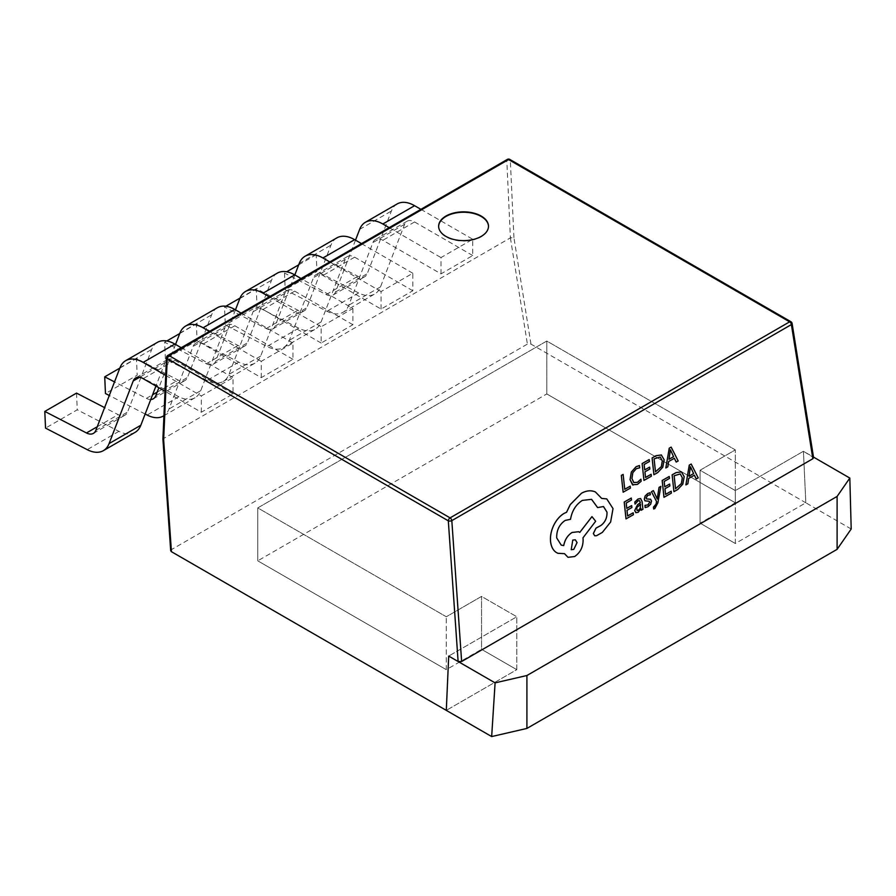 <?xml version="1.0" encoding="UTF-8"?>
<svg xmlns="http://www.w3.org/2000/svg" width="896" height="896" viewBox="0 0 896 896"><rect width="100%" height="100%" fill="white"/><g stroke="black" fill="none" stroke-linecap="round" stroke-linejoin="round"><path stroke-width="0.67" stroke-dasharray="4.48 3.36" d="M851.2 528.998L805.829 502.802L735.325 543.502L700.078 523.152L735.325 502.802L546.795 393.949L257.768 560.829L446.298 669.67L481.544 649.32L516.79 669.67L516.79 616.762L481.544 596.411L446.298 616.762L257.768 507.909L546.795 341.04L735.325 449.893L700.078 470.243L735.325 490.594L803.421 451.27L812.504 456.512M170.688 550.704L171.416 549.629L527.397 344.098L530.97 344.109L805.829 502.802L803.421 451.27L805.829 502.802L735.325 543.502L735.325 490.594L735.325 543.502L700.078 523.152L700.078 470.243L700.078 523.152L735.325 502.802L735.325 449.893L735.325 502.802L546.795 393.949L546.795 341.04L546.795 393.949L257.768 560.829L257.768 507.909L257.768 560.829L446.298 669.67L446.298 616.762L446.298 669.67L481.544 649.32L481.544 596.411L516.79 616.762L448.694 656.074L516.79 616.762L516.79 669.67L446.298 710.371L516.79 669.67L481.544 649.32L481.544 596.411L446.298 616.762L257.768 507.909L546.795 341.04L735.325 449.893L700.078 470.243L735.325 490.594L803.421 451.27L813.568 457.598M438.648 226.442A24.92 14.392 0 0 0 438.637 226.643A24.92 14.392 0 0 0 445.939 236.813A24.92 14.392 0 0 0 473.099 239.938A24.92 14.392 0 0 0 488.488 226.643A24.92 14.392 0 0 0 488.488 226.442M601.686 498.411L595.078 491.814M594.765 535.797L596.557 535.674L602.314 532.403L610.602 521.987L612.987 508.581L606.738 498.915M597.576 507.573L603.501 506.542M561.243 545.115L556.674 537.902C556.461 530.309 559.283 524.485 565.13 520.408L570.494 519.277C571.928 510.843 575.87 504.549 582.322 500.371L591.55 499.33M579.802 532.414L578.547 531.709M567.997 557.312L574.605 556.517C580.462 552.451 583.274 546.627 583.061 539.022L582.938 537.835L595.627 521.237L591.92 516.611M564.469 553.65L557.816 553.291M653.666 508.984L654.797 508.536L657.877 502.701L660.834 486.36M657.216 499.027L653.352 490.605M649.174 501.267L649.734 502.152L649.174 501.256L644.974 500.819M646.531 498.904L646.43 496.53L647.73 495.32L650.317 494.771L650.093 492.722M645.176 507.55L647.898 506.744L650.653 504.168L651.482 500.942L650.429 499.139M641.178 510.261L642.891 509.286L642.062 501.558L640.595 498.534M635.79 512.624L638.154 512.277L640.931 508.435M634.995 504.09L638.053 500.819L639.397 500.573M676.2 462.067L678.149 460.947L671.126 447.104M665.818 467.958L667.778 466.85L668.595 461.496L674.318 458.282M653.901 474.734L657.664 472.584L662.738 467.208L664.126 459.771L661.293 454.922M643.933 480.39L651.302 476.202L651.101 474.286M644.717 469.862L644.101 464.509L649.398 461.496L649.186 459.558M645.534 477.478L644.885 471.811L649.79 469.022L649.589 467.096M632.475 484.77L637.426 484.389L641.11 481.253L640.886 479.17M634.222 482.787L631.904 478.509L632.8 472.629L636.328 468.642L639.666 467.802L639.43 465.539M623.134 492.206L630.37 488.096L630.157 486.181M624.702 489.283L623.101 474.387M626.002 518.885L633.382 514.696L633.17 512.781M626.752 508.379L626.181 502.992L631.467 499.99L631.254 498.053M627.603 515.939L626.965 510.306L631.859 507.517L631.658 505.59M663.97 497.314L671.339 493.125L671.138 491.21M664.72 486.808L664.138 481.432L669.435 478.419L669.222 476.482M665.571 494.402L664.922 488.734L669.827 485.946L669.626 484.019M673.938 491.658L677.701 489.507L682.774 484.131L684.163 476.694L681.33 471.845M696.237 478.99L698.186 477.87L691.163 464.027M685.854 484.882L687.814 483.773L688.632 478.419L694.355 475.205M261.24 377.642L261.24 361.368L292.958 343.045L292.958 359.33L261.24 377.642L203.09 344.064A14.952 8.635 -120 0 0 195.608 343.325A14.952 8.635 -120 0 0 193.144 346.36L169.019 408.979A34.899 20.149 60 0 1 163.946 415.654M441.011 273.851L441.011 257.578L472.73 239.266L472.73 255.539L441.011 273.851L382.85 240.285A14.952 8.635 -120 0 0 375.368 239.534A14.952 8.635 -120 0 0 372.915 242.581L348.79 305.2A34.899 20.149 60 0 1 343.045 312.29A34.899 20.149 60 0 1 326.894 311.259L285.23 289.733L284.491 273.045L286.675 271.79M530.97 344.109L513.923 237.619L510.406 237.854L162.915 438.928M352.89 308.448L352.89 324.733L321.16 343.045L321.16 326.771L352.89 308.448L301.045 278.522M381.08 309.064L381.08 291.558L412.81 273.246L412.81 290.752L381.08 309.064L322.93 275.486A14.202 8.198 -120 0 0 315.829 274.781A14.202 8.198 -120 0 0 313.488 277.67L289.363 340.29A35.638 20.574 60 0 1 283.494 347.525A35.638 20.574 60 0 1 266.997 346.483L225.333 324.946L224.538 307.014L225.87 306.242M201.32 412.238L201.32 395.954L233.038 377.642L233.038 393.926L201.32 412.238L165.021 391.283M792.098 323.467A2.498 1.299 -9.1 0 0 791.403 322.739L812.84 456.714M223.205 381.472L254.923 363.16A34.899 20.149 60 0 0 260.669 356.07L284.794 293.451A14.952 8.635 -120 0 1 287.258 290.416A14.952 8.635 -120 0 1 294.728 291.155L263.01 309.467A14.952 8.635 -120 0 0 255.528 308.728A14.952 8.635 -120 0 0 253.075 311.774L228.939 374.382A34.899 20.149 60 0 1 223.205 381.472A34.899 20.149 60 0 1 207.043 380.453L165.379 358.926L164.64 342.238L166.824 340.973M254.923 363.16A34.899 20.149 60 0 1 238.773 362.141L197.109 340.603L165.379 358.926M235.469 309.848L215.69 361.166A14.952 8.635 60 0 1 213.237 364.213A14.952 8.635 60 0 1 206.304 363.765L164.64 342.238M277.278 273.146A34.899 20.149 -120 0 0 271.544 280.235L247.419 342.854A14.952 8.635 60 0 1 244.955 345.89A14.952 8.635 60 0 1 238.034 345.453L196.37 323.926L197.109 340.603M179.76 333.514L196.37 323.926M294.728 291.155L352.89 324.733M263.01 309.467L321.16 343.045M269.326 296.834L321.16 326.771M397.13 203.952A34.899 20.149 -120 0 0 391.384 211.042L367.259 273.661A14.952 8.635 60 0 1 364.795 276.696A14.952 8.635 60 0 1 357.874 276.259L316.21 254.733L316.949 271.41L285.23 289.733M298.715 264.824L316.21 254.733M355.499 240.162L335.541 291.984A14.952 8.635 60 0 1 333.077 295.019A14.952 8.635 60 0 1 326.155 294.582L284.491 273.045M472.73 255.539L414.579 221.962A14.952 8.635 -120 0 0 407.098 221.222A14.952 8.635 -120 0 0 404.634 224.258L380.509 286.877A34.899 20.149 60 0 1 374.774 293.966A34.899 20.149 60 0 1 358.613 292.947L316.949 271.41M389.166 227.651L441.011 257.578M420.885 209.328L472.73 239.266M336.829 237.899A35.638 20.574 -120 0 0 330.971 245.146L306.835 307.765A14.202 8.198 60 0 1 304.506 310.654A14.202 8.198 60 0 1 297.931 310.229L256.256 288.702L257.051 306.634L225.333 324.946M240.005 298.088L256.256 288.702M294.829 274.926L275.117 326.077A14.202 8.198 60 0 1 272.776 328.966A14.202 8.198 60 0 1 266.202 328.552L224.538 307.014M412.81 290.752L354.648 257.174A14.202 8.198 -120 0 0 347.547 256.469A14.202 8.198 -120 0 0 345.206 259.358L321.082 321.978A35.638 20.574 60 0 1 315.224 329.213A35.638 20.574 60 0 1 298.715 328.171L257.051 306.634M329.773 261.934L381.08 291.558M361.491 243.622L412.81 273.246M217.358 307.742A34.899 20.149 -120 0 0 211.624 314.832L187.488 377.451A14.952 8.635 60 0 1 185.035 380.486A14.952 8.635 60 0 1 178.114 380.05L136.45 358.512L137.189 375.2L105.459 393.512M119.84 368.11L136.45 358.512M150.752 399.504A14.952 8.635 60 0 1 146.384 398.362L114.52 381.898M292.958 359.33L234.808 325.752A14.952 8.635 -120 0 0 227.326 325.013A14.952 8.635 -120 0 0 224.874 328.048L200.738 390.667A34.899 20.149 60 0 1 195.003 397.757A34.899 20.149 60 0 1 178.853 396.738L137.189 375.2M145.152 414.03L109.278 395.494M175.549 344.445L158.872 387.733M209.395 331.43L261.24 361.368M241.125 313.118L292.958 343.045M157.438 342.339A34.899 20.149 -120 0 0 151.704 349.429L127.568 412.048A14.952 8.635 60 0 1 125.115 415.083A14.952 8.635 60 0 1 118.194 414.646L104.608 407.624M135.083 432.354A34.899 20.149 60 0 1 118.922 431.334L77.258 409.797L45.539 428.109M76.518 393.109L77.258 409.797M233.038 393.926L174.888 360.349A14.952 8.635 -120 0 0 167.406 359.61A14.952 8.635 -120 0 0 164.954 362.645L155.938 386.042M165.726 375.413L201.32 395.954M181.205 347.715L233.038 377.642M660.229 456.982L654.069 458.842L655.491 471.789M670.734 450.856L670.342 449.826L668.987 459.301M640.528 504.28L636.698 507.606L637.09 510.518M680.266 473.917L674.106 475.765L675.528 488.712M690.771 467.779L690.379 466.749L688.99 476.202M575.333 539.795L572.734 540.075L571.166 549.696M163.643 438.066L167.238 356.619L506.8 160.574L510.406 237.854M513.923 237.619L510.328 160.462L791.403 322.739A2.498 1.434 -60 0 0 790.888 321.709M171.416 549.629L163.654 438.054M510.395 237.866L527.397 344.098M509.813 159.432A2.498 1.434 -60 0 1 510.328 160.462A2.498 1.512 -2.7 0 0 506.8 160.574A2.498 1.434 -120 0 1 507.326 159.432M167.765 355.477A2.498 1.434 60 0 0 167.238 356.619A2.498 1.366 2.5 0 0 166.51 357.526M238.773 362.141L207.043 380.453M206.304 363.765L238.034 345.453M260.669 356.07L228.939 374.382M215.69 361.166L247.419 342.854M284.794 293.451L253.075 311.774M239.826 298.547L271.544 280.235M326.155 294.582L357.874 276.259M358.613 292.947L326.894 311.259M335.541 291.984L367.259 273.661M380.509 286.877L348.79 305.2M359.666 229.365L391.384 211.042M404.634 224.258L372.915 242.581M414.579 221.962L382.85 240.285M266.202 328.552L297.931 310.229M298.715 328.171L266.997 346.483M275.117 326.077L306.835 307.765M321.082 321.978L289.363 340.29M299.242 263.458L330.971 245.146M345.206 259.358L313.488 277.67M354.648 257.174L322.93 275.486M146.384 398.362L152.555 394.8M157.17 392.146L178.114 380.05M178.853 396.738L147.123 415.05M155.77 395.763L187.488 377.451M200.738 390.667L169.019 408.979M179.894 333.144L211.624 314.832M224.874 328.048L193.144 346.36M234.808 325.752L203.09 344.064M97.25 426.742L118.194 414.646M118.922 431.334L87.203 449.646M95.85 430.36L127.568 412.048M119.974 367.741L151.704 349.429M164.954 362.645L139.541 377.317M174.888 360.349L143.158 378.661M213.237 364.213L244.955 345.89M287.258 290.416L255.528 308.728M333.077 295.019L364.795 276.696M343.045 312.29L374.774 293.966M407.098 221.222L375.368 239.534M272.776 328.966L304.506 310.654M283.494 347.525L315.224 329.213M347.547 256.469L315.829 274.781M153.306 398.798L185.035 380.486M163.946 415.688L195.003 397.757M227.326 325.013L195.608 343.325M93.386 433.395L125.115 415.083M167.406 359.61L135.688 377.922"/><path stroke-width="1.34" d="M837.099 549.349L526.915 728.426L491.669 736.568L446.298 710.371L448.694 656.074L495.096 682.864L526.915 675.517L837.099 496.44L849.822 478.061L851.2 528.998L837.099 549.349L837.099 496.44M812.504 456.512L849.822 478.061M526.915 728.426L526.915 675.517M491.669 736.568L495.096 682.864M481.186 216.059A24.92 14.392 0 0 0 454.026 212.946A24.92 14.392 0 0 0 438.637 226.24A24.92 14.392 0 0 0 445.939 236.41A24.92 14.392 0 0 0 473.099 239.534A24.92 14.392 0 0 0 488.488 226.24A24.92 14.392 0 0 0 481.186 216.059M488.488 226.442A24.92 14.392 0 0 0 481.186 216.462A24.92 14.392 0 0 0 454.194 213.304A24.92 14.392 0 0 0 438.648 226.442M606.726 498.904L601.675 498.4L595.403 491.96C591.102 490.078 586.466 490.515 581.448 493.259L570.259 504.56L566.53 512.266L564.267 513.296C559.955 515.805 556.416 519.848 553.672 525.403C551.096 530.869 550.054 536.278 550.558 541.632C551.141 546.549 552.966 550.122 556.058 552.339L557.816 553.291L564.502 553.661L567.997 557.312L574.638 556.539C580.496 552.474 583.307 546.638 583.094 539.045L582.971 537.846L595.661 521.248L591.965 516.622L579.802 532.414L578.57 531.709L572.051 532.504C567.594 535.382 564.816 539.75 563.707 545.586L561.221 545.115L556.707 537.925C556.494 530.32 559.317 524.496 565.174 520.43L570.528 519.288C571.962 510.854 575.904 504.56 582.355 500.394L591.573 499.341L597.61 507.584L603.501 506.542L606.995 512.142C607.197 517.709 605.192 522.144 600.947 525.448L595.963 528.147L593.331 533.568L594.754 535.797L596.59 535.685L602.347 532.414L610.635 521.998L613.021 508.592L606.76 498.915L601.686 498.411M603.478 506.542L606.962 512.131C607.23 517.72 605.226 522.155 600.981 525.459L595.997 528.158L593.376 533.59L594.754 535.797M591.55 499.33L597.61 507.584M578.57 531.709L572.018 532.493C567.627 535.394 564.85 539.762 563.741 545.597L561.243 545.115M591.965 516.622L579.768 532.392M595.078 491.814L595.403 491.96C591.136 490.09 586.499 490.526 581.482 493.27L570.293 504.582L566.563 512.277L564.301 513.307C559.989 515.827 556.461 519.859 553.706 525.414C551.13 530.88 550.088 536.29 550.592 541.643C551.174 546.56 553.011 550.133 556.091 552.35L557.805 553.28M660.867 486.371L659.053 487.368L657.272 499.038L653.386 490.616L651.426 491.691L656.555 501.502L656.04 504.112L653.464 507.114L653.666 508.984L654.83 508.547L657.91 502.723L660.867 486.371L659.053 487.368L657.35 497.93M650.72 499.296L646.565 498.915L646.072 498.019L647.763 495.331L650.35 494.782L650.093 492.722L647.752 493.528L645.142 496.026L644.314 499.206L645.008 500.83L649.174 501.267L649.734 502.152L647.886 504.93L644.941 505.378L645.176 507.55L647.942 506.755L650.686 504.179L651.515 500.965L650.44 499.15M644.974 500.819L644.28 499.195L645.109 496.003L647.718 493.517L650.093 492.722M650.686 499.285L646.531 498.904M634.782 502.051L635.029 504.112L638.086 500.83L639.43 500.595L640.349 502.634L637.504 504.784L634.682 510.541L635.925 512.68L638.198 512.299L640.965 508.446L641.178 510.261L642.925 509.309L642.096 501.581L640.606 498.534L638.03 499.016L634.782 502.051L635.029 504.112M674.318 458.282L676.2 462.067L678.182 460.97L671.16 447.115L669.267 448.19L665.818 467.958L667.811 466.861L668.629 461.518L674.341 458.27L676.234 462.078M671.16 447.115L669.234 448.179L665.851 467.97M661.416 454.978L655.995 455.694L652.086 457.912L653.901 474.734L657.698 472.606L662.771 467.219L664.16 459.782L661.304 454.922M649.622 467.118L644.717 469.896L644.134 464.52L649.432 461.507L649.186 459.558L642.13 463.579L643.966 480.402L651.347 476.213L651.101 474.286L645.534 477.445L644.93 471.822L649.824 469.045L649.622 467.118L644.717 469.862M639.464 465.55L636.138 466.704L631.366 472.046L630.09 479.707L632.509 484.781L637.459 484.4L641.155 481.264L640.931 479.192L637.504 482.328L633.797 482.552L631.938 478.52L632.834 472.651L636.362 468.664L639.699 467.824L639.43 465.539L636.104 466.693L631.333 472.035L630.056 479.685L633.035 485.072M640.931 479.192L637.47 482.306L633.763 482.541M812.851 458.741L791.381 324.587A2.498 1.299 -9.1 0 0 792.098 323.467L813.568 457.598L812.851 458.741L461.63 661.517L458.114 661.517L448.694 656.074L446.298 710.371L171.438 551.69L170.688 550.704L162.915 439.006L163.654 439.846L171.438 551.69M621.331 475.384L623.134 492.206L630.403 488.107L630.19 486.192L624.736 489.261L623.134 474.398L621.331 475.384L623.168 492.218M633.203 512.792L627.603 515.973L626.998 510.317L631.904 507.528L631.658 505.59L626.786 508.357L626.214 503.014L631.501 500.002L631.254 498.053L624.198 502.062L626.002 518.885L633.416 514.707L633.203 512.792L627.603 515.939M671.171 491.221L665.571 494.402L664.955 488.746L669.861 485.968L669.659 484.042L664.754 486.797L664.171 481.443L669.469 478.43L669.222 476.482L662.166 480.502L663.97 497.314L671.373 493.136L671.171 491.221L665.56 494.379M672.123 474.835L673.938 491.658L677.734 489.53L682.808 484.142L684.197 476.706L681.486 471.912L676.032 472.618L672.123 474.835L673.938 491.658M681.33 471.845L676.066 472.629L672.157 474.858M694.355 475.205L696.237 478.99L698.219 477.893L691.197 464.038L689.304 465.114L685.888 484.893L687.848 483.784L688.666 478.442L694.378 475.194L696.27 479.002M691.197 464.038L689.27 465.102L685.888 484.893M458.114 661.517L448.314 520.822A2.498 1.154 -4 0 0 451.819 520.632L461.63 661.517M792.098 323.467A2.498 2.498 0 0 0 790.888 321.709A2.498 1.434 -60 0 0 789.645 321.832A2.498 1.434 60 0 1 791.381 324.587L451.819 520.632A2.498 1.434 -120 0 0 450.083 517.877A2.498 1.434 -60 0 0 448.314 520.822L167.25 358.546A2.498 1.434 -60 0 1 169.008 355.6L450.083 517.877L789.645 321.832L508.57 159.555L169.008 355.6A2.498 1.434 60 0 0 167.765 355.477A2.498 2.498 0 0 0 166.51 357.526L162.915 439.006M166.824 340.973L179.76 333.514M269.326 296.834L263.01 293.194A34.899 20.149 -120 0 0 245.56 291.458A34.899 20.149 -120 0 0 239.826 298.547L235.469 309.848M263.01 293.194L294.728 274.87A34.899 20.149 -120 0 0 277.278 273.146L245.56 291.458M294.728 274.87L301.045 278.522M286.675 271.79L298.715 264.824M389.166 227.651L382.85 224A34.899 20.149 -120 0 0 365.4 222.275A34.899 20.149 -120 0 0 359.666 229.365L355.499 240.162M382.85 224L414.579 205.688A34.899 20.149 -120 0 0 397.13 203.952L365.4 222.275M414.579 205.688L420.885 209.328M225.87 306.242L240.005 298.088M329.773 261.934L322.93 257.981A35.638 20.574 -120 0 0 305.11 256.222A35.638 20.574 -120 0 0 299.242 263.458L294.829 274.926M322.93 257.981L354.648 239.669A35.638 20.574 -120 0 0 336.829 237.899L305.11 256.222M354.648 239.669L361.491 243.622M114.52 381.898L104.72 376.835L119.84 368.11M163.946 415.654A34.899 20.149 60 0 1 163.285 416.069A34.899 20.149 60 0 1 147.123 415.05L145.152 414.03M109.278 395.494L105.459 393.512L104.72 376.835M158.872 387.733L155.77 395.763A14.952 8.635 60 0 1 153.306 398.798A14.952 8.635 60 0 1 150.752 399.504M209.395 331.43L203.09 327.79A34.899 20.149 -120 0 0 185.64 326.054A34.899 20.149 -120 0 0 179.894 333.144L175.549 344.445M203.09 327.79L234.808 309.467A34.899 20.149 -120 0 0 217.358 307.742L185.64 326.054M234.808 309.467L241.125 313.118M104.608 407.624L76.518 393.109L44.8 411.432L86.464 432.958L97.25 426.742M165.021 391.283L143.158 378.661A14.952 8.635 -120 0 0 135.688 377.922A14.952 8.635 -120 0 0 133.224 380.957L109.099 443.576A34.899 20.149 60 0 1 103.354 450.666A34.899 20.149 60 0 1 87.203 449.646L45.539 428.109L44.8 411.432M165.726 375.413L143.158 362.387A34.899 20.149 -120 0 0 125.72 360.651A34.899 20.149 -120 0 0 119.974 367.741L95.85 430.36A14.952 8.635 60 0 1 93.386 433.395A14.952 8.635 60 0 1 86.464 432.958M155.938 386.042L140.818 425.264A34.899 20.149 60 0 1 135.083 432.354L103.354 450.666M143.158 362.387L174.888 344.064A34.899 20.149 -120 0 0 157.438 342.339L125.72 360.651M174.888 344.064L181.205 347.715M630.19 486.192L624.736 489.294M623.134 474.398L621.365 475.406M632.475 484.77L633.069 485.083M651.134 474.298L645.534 477.478M649.219 459.581L642.13 463.579L643.966 480.402M661.461 454.989L656.029 455.706L652.12 457.934L653.934 474.746M655.491 471.789L661.338 466.603L662.278 460.88L660.262 457.005L654.102 458.853L655.491 471.822L661.371 466.626L662.312 460.902L660.229 456.982M668.987 459.301L673.59 456.68L670.421 449.814L668.987 459.301M668.998 459.256L673.557 456.669L670.387 449.803M631.691 505.602L626.786 508.39M631.299 498.064L624.198 502.062M624.232 502.085L626.046 518.896M640.606 498.534L638.064 499.027L634.816 502.062M639.43 500.595L640.382 502.645L637.538 504.795L634.715 510.563L635.79 512.624M640.965 508.446L641.178 510.261M638.456 510.317L637.045 510.496L638.456 510.317L640.214 508.278L640.562 504.258L636.731 507.618L637.123 510.53M638.422 510.294L640.181 508.256L640.528 504.28M649.734 502.152L649.208 501.278L649.768 502.163L647.92 504.941L644.941 505.378L645.21 507.562M657.384 497.941L657.272 499.038M653.386 490.616L651.426 491.691M651.47 491.714L656.555 501.502M656.6 501.514L656.074 504.123L654.494 506.811L653.464 507.114M653.498 507.125L653.699 509.006M669.659 484.042L664.754 486.819M669.256 476.504L662.166 480.502M662.2 480.514L664.003 497.325M680.299 473.928L674.139 475.787L675.528 488.746L681.408 483.549L682.349 477.826L680.266 473.917L682.315 477.803L681.374 483.538L675.528 488.712M689.024 476.224L693.627 473.603L690.458 466.738L689.024 476.224M689.024 476.179L693.594 473.592L690.424 466.726M564.502 553.661L567.986 557.301M573.765 549.416L577.069 542.595L575.333 539.795L572.768 540.086L571.211 549.707L573.765 549.416L577.035 542.584L575.31 539.795M571.189 549.696L573.731 549.405M166.51 357.526A2.498 1.366 2.5 0 0 167.25 358.546L163.654 439.846M508.57 159.555A2.498 1.434 -60 0 1 509.813 159.432A2.498 2.498 0 0 0 507.326 159.432A2.498 1.434 -120 0 1 508.57 159.555M152.555 394.8L157.17 392.146M140.818 425.264L109.099 443.576M139.541 377.317L133.224 380.957M790.888 321.709L509.813 159.432M167.765 355.477L507.326 159.432M163.285 416.069L163.946 415.688"/></g></svg>
